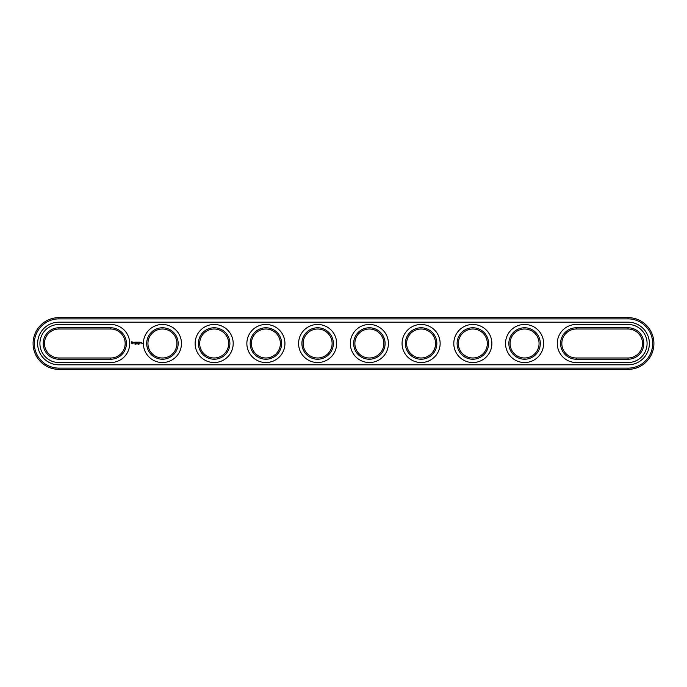 <?xml version="1.0" encoding="UTF-8"?>
<svg xmlns="http://www.w3.org/2000/svg" width="687" height="687" viewBox="0 0 687 687"><rect width="100%" height="100%" fill="white"/><g stroke="black" fill="none" stroke-linecap="round" stroke-linejoin="round"><path stroke-width="1.03" d="M58.953 329.013A14.487 14.487 0 0 0 44.466 343.5A14.487 14.487 0 0 0 58.953 357.987L110.684 357.987A14.487 14.487 0 0 0 125.171 343.5A14.487 14.487 0 0 0 110.684 329.013L58.953 329.013L58.953 327.776A15.724 15.724 0 0 0 43.221 343.5A15.724 15.724 0 0 0 58.953 359.224L110.684 359.224A15.724 15.724 0 0 0 126.417 343.5A15.724 15.724 0 0 0 110.684 327.776L58.953 327.776M110.684 362.538A19.038 19.038 0 0 0 129.723 343.5A19.038 19.038 0 0 0 110.684 324.462L58.953 324.462A19.038 19.038 0 0 0 39.915 343.5A19.038 19.038 0 0 0 58.953 362.538L110.684 362.538M628.047 369.366A25.866 25.866 0 0 0 653.912 343.5A25.866 25.866 0 0 0 628.047 317.634L58.953 317.634A25.866 25.866 0 0 0 33.088 343.5A25.866 25.866 0 0 0 58.953 369.366L628.047 369.366L628.047 368.129A24.629 24.629 0 0 0 652.676 343.5A24.629 24.629 0 0 0 628.047 318.871L58.953 318.871A24.629 24.629 0 0 0 34.324 343.5A24.629 24.629 0 0 0 58.953 368.129L628.047 368.129M628.047 329.013A14.487 14.487 0 0 1 642.534 343.5A14.487 14.487 0 0 1 628.047 357.987L576.316 357.987A14.487 14.487 0 0 1 561.829 343.5A14.487 14.487 0 0 1 576.316 329.013L628.047 329.013L628.047 327.776A15.724 15.724 0 0 1 643.779 343.5A15.724 15.724 0 0 1 628.047 359.224L576.316 359.224A15.724 15.724 0 0 1 560.583 343.5A15.724 15.724 0 0 1 576.316 327.776L628.047 327.776M251.408 343.5A14.487 14.487 0 0 1 273.143 330.954A14.487 14.487 0 0 1 273.143 356.046A14.487 14.487 0 0 1 251.408 343.5M199.677 343.5A14.487 14.487 0 0 1 221.403 330.954A14.487 14.487 0 0 1 221.403 356.046A14.487 14.487 0 0 1 199.677 343.5M147.937 343.5A14.487 14.487 0 0 1 169.663 330.954A14.487 14.487 0 0 1 169.663 356.046A14.487 14.487 0 0 1 147.937 343.5M303.147 343.5A14.487 14.487 0 0 1 324.874 330.954A14.487 14.487 0 0 1 324.874 356.046A14.487 14.487 0 0 1 303.147 343.5M354.878 343.5A14.487 14.487 0 0 1 376.613 330.954A14.487 14.487 0 0 1 376.613 356.046A14.487 14.487 0 0 1 354.878 343.5M406.618 343.5A14.487 14.487 0 0 1 428.345 330.954A14.487 14.487 0 0 1 428.345 356.046A14.487 14.487 0 0 1 406.618 343.5M458.358 343.5A14.487 14.487 0 0 1 480.084 330.954A14.487 14.487 0 0 1 480.084 356.046A14.487 14.487 0 0 1 458.358 343.5M510.089 343.5A14.487 14.487 0 0 1 531.815 330.954A14.487 14.487 0 0 1 531.815 356.046A14.487 14.487 0 0 1 510.089 343.5M250.171 343.5A15.724 15.724 0 0 1 273.761 329.88A15.724 15.724 0 0 1 273.761 357.12A15.724 15.724 0 0 1 250.171 343.5M198.431 343.5A15.724 15.724 0 0 1 222.021 329.88A15.724 15.724 0 0 1 222.021 357.12A15.724 15.724 0 0 1 198.431 343.5M146.7 343.5A15.724 15.724 0 0 1 170.29 329.88A15.724 15.724 0 0 1 170.29 357.12A15.724 15.724 0 0 1 146.7 343.5M301.902 343.5A15.724 15.724 0 0 1 325.492 329.88A15.724 15.724 0 0 1 325.492 357.12A15.724 15.724 0 0 1 301.902 343.5M353.642 343.5A15.724 15.724 0 0 1 377.232 329.88A15.724 15.724 0 0 1 377.232 357.12A15.724 15.724 0 0 1 353.642 343.5M405.373 343.5A15.724 15.724 0 0 1 428.971 329.88A15.724 15.724 0 0 1 428.971 357.12A15.724 15.724 0 0 1 405.373 343.5M457.113 343.5A15.724 15.724 0 0 1 480.702 329.88A15.724 15.724 0 0 1 480.702 357.12A15.724 15.724 0 0 1 457.113 343.5M508.852 343.5A15.724 15.724 0 0 1 532.442 329.88A15.724 15.724 0 0 1 532.442 357.12A15.724 15.724 0 0 1 508.852 343.5M138.963 344.264L138.808 343.809L138.963 344.264M138.516 344.239L138.413 343.801L138.25 344.333M138.027 344.273L137.889 343.792L138.027 344.273M136.224 343.826L135.932 344.324L136.086 343.809M135.459 343.809L135.064 344.324L135.459 343.809M141.805 342.615L142.175 343.423L141.805 342.615M141.247 342.615L141.247 343.251L141.685 342.753L141.247 342.615M141.075 343.182L140.646 342.615L141.075 343.182M139.933 342.109L139.246 342.178L139.306 343.251L140.002 343.182L139.367 343.122L139.873 342.676L139.367 342.238L139.933 342.109M138.911 342.109L138.911 343.251L138.911 342.109M138.585 342.109L137.889 342.178L137.958 343.251L138.525 342.676L138.018 342.238L138.585 342.109M137.512 342.143L137.117 342.804L136.61 342.178L136.67 343.251L136.739 342.409L137.117 342.993L137.503 342.401L137.632 343.182L137.512 342.143M135.683 342.109L135.622 343.182L136.318 343.251L135.751 343.122L136.258 342.676L135.751 342.238L136.378 342.178L135.683 342.109M134.643 342.238L135.021 343.251L135.459 342.178L134.643 342.238M133.63 342.272L134.343 342.847L133.69 343.114L134.472 343.096L133.759 342.512L134.412 342.246L133.63 342.272M131.758 341.722L131.165 343.045L132.488 343.637L133.08 342.315L131.758 341.722M628.047 364.814A21.314 21.314 0 0 0 649.361 343.5A21.314 21.314 0 0 0 628.047 322.186L58.953 322.186A21.314 21.314 0 0 0 37.639 343.5A21.314 21.314 0 0 0 58.953 364.814L628.047 364.814M576.316 362.538A19.038 19.038 0 0 1 557.277 343.5A19.038 19.038 0 0 1 576.316 324.462L628.047 324.462A19.038 19.038 0 0 1 647.085 343.5A19.038 19.038 0 0 1 628.047 362.538L576.316 362.538M246.856 343.5A19.038 19.038 0 0 1 275.418 327.012A19.038 19.038 0 0 1 275.418 359.988A19.038 19.038 0 0 1 246.856 343.5M195.125 343.5A19.038 19.038 0 0 1 223.679 327.012A19.038 19.038 0 0 1 223.679 359.988A19.038 19.038 0 0 1 195.125 343.5M143.385 343.5A19.038 19.038 0 0 1 171.948 327.012A19.038 19.038 0 0 1 171.948 359.988A19.038 19.038 0 0 1 143.385 343.5M298.596 343.5A19.038 19.038 0 0 1 327.149 327.012A19.038 19.038 0 0 1 327.149 359.988A19.038 19.038 0 0 1 298.596 343.5M350.327 343.5A19.038 19.038 0 0 1 378.889 327.012A19.038 19.038 0 0 1 378.889 359.988A19.038 19.038 0 0 1 350.327 343.5M402.067 343.5A19.038 19.038 0 0 1 430.62 327.012A19.038 19.038 0 0 1 430.62 359.988A19.038 19.038 0 0 1 402.067 343.5M453.798 343.5A19.038 19.038 0 0 1 482.36 327.012A19.038 19.038 0 0 1 482.36 359.988A19.038 19.038 0 0 1 453.798 343.5M505.538 343.5A19.038 19.038 0 0 1 534.1 327.012A19.038 19.038 0 0 1 534.1 359.988A19.038 19.038 0 0 1 505.538 343.5M132.119 342.169L132.625 342.676L132.119 343.182L131.612 342.676L132.119 342.169M58.953 357.987L58.953 359.224M110.684 329.013L110.684 327.776M110.684 357.987L110.684 359.224M628.047 317.634L628.047 318.871M58.953 369.366L58.953 368.129M58.953 317.634L58.953 318.871M628.047 357.987L628.047 359.224M576.316 357.987L576.316 359.224M576.316 329.013L576.316 327.776"/></g></svg>
